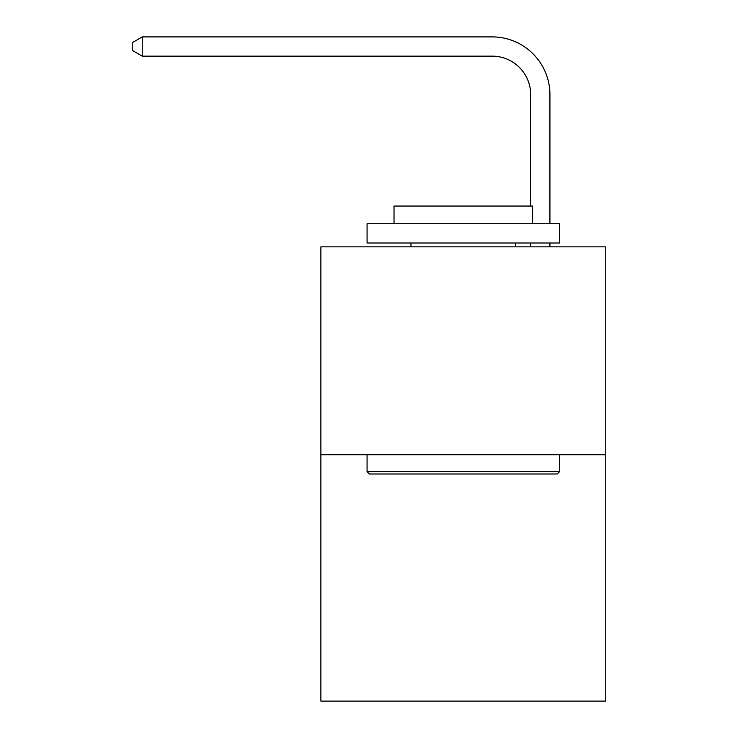 <?xml version="1.0" encoding="UTF-8"?>
<svg xmlns="http://www.w3.org/2000/svg" width="738" height="738" viewBox="0 0 738 738"><rect width="100%" height="100%" fill="white"/><g stroke="black" fill="none" stroke-linecap="round" stroke-linejoin="round"><path stroke-width="1.11" d="M605.75 454.728L605.75 246.852L320.882 246.852L320.882 701.1L605.75 701.1L605.75 454.728L320.882 454.728M530.677 206.05L530.677 94.639A38.496 38.496 0 0 0 492.181 56.143L142.259 56.143L132.25 50.378L132.25 42.675L142.259 36.9L492.181 36.9A57.739 57.739 0 0 1 549.93 94.639L549.93 223.752M530.677 94.639A38.496 38.496 0 0 0 492.181 56.143A38.496 38.496 0 0 1 530.677 94.639A38.496 38.496 0 0 0 492.181 56.143A38.496 38.496 0 0 1 530.677 94.639A38.496 38.496 0 0 0 492.181 56.143A38.496 38.496 0 0 1 530.677 94.639A38.496 38.496 0 0 0 492.181 56.143A38.496 38.496 0 0 1 530.677 94.639M142.259 36.9L492.181 36.9L142.259 36.9L492.181 36.9L142.259 36.9L492.181 36.9L142.259 36.9L492.181 36.9L142.259 36.9L142.259 56.143M557.245 473.98L369.387 473.98L367.072 471.665L559.552 471.665L557.245 473.98M367.072 223.752L559.552 223.752L559.552 243.005L367.072 243.005L367.072 223.752M532.605 223.752L532.605 206.05L394.018 206.05L394.018 223.752M367.072 454.728L367.072 471.665M559.552 454.728L559.552 471.665M410.965 243.005L410.965 246.852M515.668 243.005L515.668 246.852M549.93 243.005L549.93 246.852M530.677 246.852L530.677 243.005"/></g></svg>
